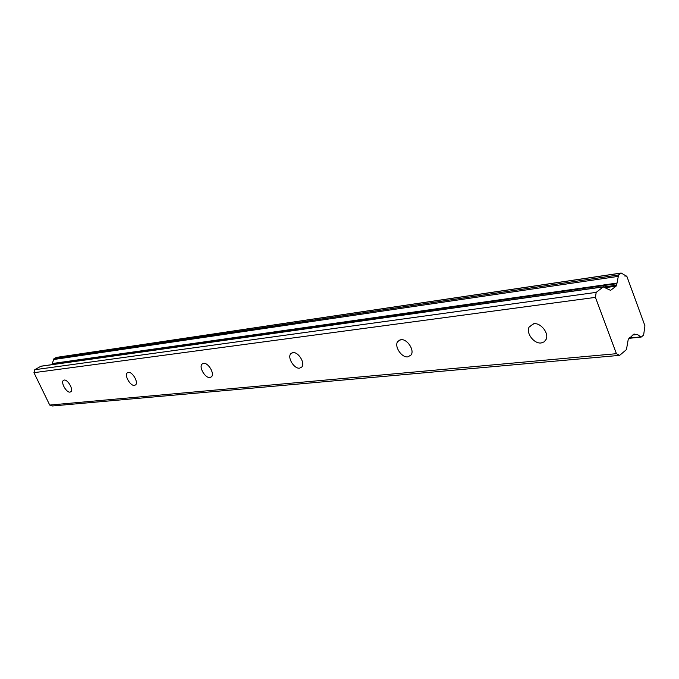 <?xml version="1.0" encoding="UTF-8"?>
<svg xmlns="http://www.w3.org/2000/svg" width="679" height="679" viewBox="0 0 679 679"><rect width="100%" height="100%" fill="white"/><g stroke="black" fill="none" stroke-linecap="round" stroke-linejoin="round"><path stroke-width="1.02" d="M64.208 380.07L63.427 380.393C60.507 382.328 66.406 392.81 70.013 392.114L70.845 391.775C73.748 389.822 67.79 379.298 64.208 380.07M533.787 323.739L529.051 327.142C525.843 333.245 534.161 344.066 541.214 342.954L544.219 341.834L546.154 339.322C549.141 333.126 540.696 322.508 533.787 323.739M400.805 339.695L397.75 341.503C393.947 346.273 401.637 357.918 407.901 356.865L411.109 354.939C414.784 350.075 406.967 338.524 400.805 339.695M292.878 352.639L290.824 353.7C287.039 357.417 294.168 369.113 299.626 368.154L301.79 367.033C305.491 363.248 298.268 351.578 292.878 352.639M203.53 363.358L202.096 364.029C198.557 366.974 205.211 378.381 209.947 377.516L211.466 376.803C214.954 373.823 208.224 362.399 203.53 363.358M128.348 372.372L127.304 372.83C124.079 375.198 130.326 386.164 134.45 385.392L135.554 384.908C138.754 382.515 132.439 371.523 128.348 372.372M624.96 276.098L626.157 275.903L626.963 276.616L644.931 325.801L643.633 335.053L641.358 336.979L629.535 337.718M51.977 364.631L52.164 363.91L616.787 283.703L616.091 286.148L610.574 290.366L603.215 286.92L596.187 292.377L595.432 297.377L616.422 353.691L49.728 405.074L33.95 372.678L595.432 297.377M49.728 405.074L52.376 405.983L619.638 355.363L626.437 349.609L628.236 339.398L633.762 334.178L635.502 334.611L632.921 334.874M603.555 286.767L41.012 366.185L34.731 369.724L33.95 372.678M56.408 357.451L53.964 358.673L52.164 363.91M616.422 353.691L619.638 355.363M626.046 275.937L621.175 273.026L618.603 274.953L53.964 358.673M53.658 359.522L618.297 276.361L618.603 274.953M618.297 276.361L617.067 283.067L52.427 363.52M616.787 283.703L617.067 283.067M640.407 336.614L637.038 334.221L635.502 334.611M34.731 369.724L596.187 292.377M55.992 357.51L620.946 273.128M604.166 286.937L616.566 285.188M40.723 366.287L603.215 286.92M610.922 290.213L610.183 290.315M605.439 287.65L616.082 286.156M634.559 334.102L633.753 334.187M529.051 327.142L533.439 323.79M397.75 341.503L400.135 339.823M290.824 353.7L292.208 352.783M202.096 364.029L202.945 363.494M127.304 372.83L127.856 372.499M628.788 338.346L641.086 337.107M56.187 357.443L621.175 273.026M624.892 276.09L626.157 275.903M632.794 334.993L635.807 334.679"/></g></svg>
